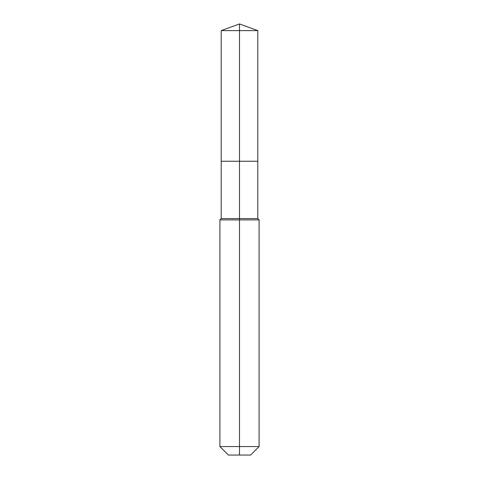 <?xml version="1.0" encoding="UTF-8"?>
<svg xmlns="http://www.w3.org/2000/svg" width="479" height="479" viewBox="0 0 479 479"><rect width="100%" height="100%" fill="white"/><g stroke="black" fill="none" stroke-linecap="round" stroke-linejoin="round"><path stroke-width="0.72" d="M219.903 446.56L259.097 446.56L250.607 455.05L228.393 455.05L219.903 446.56L219.903 219.903L239.5 219.903L239.5 218.598L221.208 218.598L221.208 161.243L239.5 161.243L239.5 30.608L257.792 30.608L239.5 23.95L239.5 30.608L221.208 30.608L221.208 161.243L257.792 161.243L257.792 30.608M239.5 218.598L257.792 218.598L257.792 161.243L239.5 161.243L239.5 218.598M239.5 455.05L239.5 219.903L259.097 219.903L257.792 218.598M239.5 23.95L221.208 30.608M259.097 446.56L259.097 219.903M221.208 218.598L219.903 219.903"/></g></svg>
